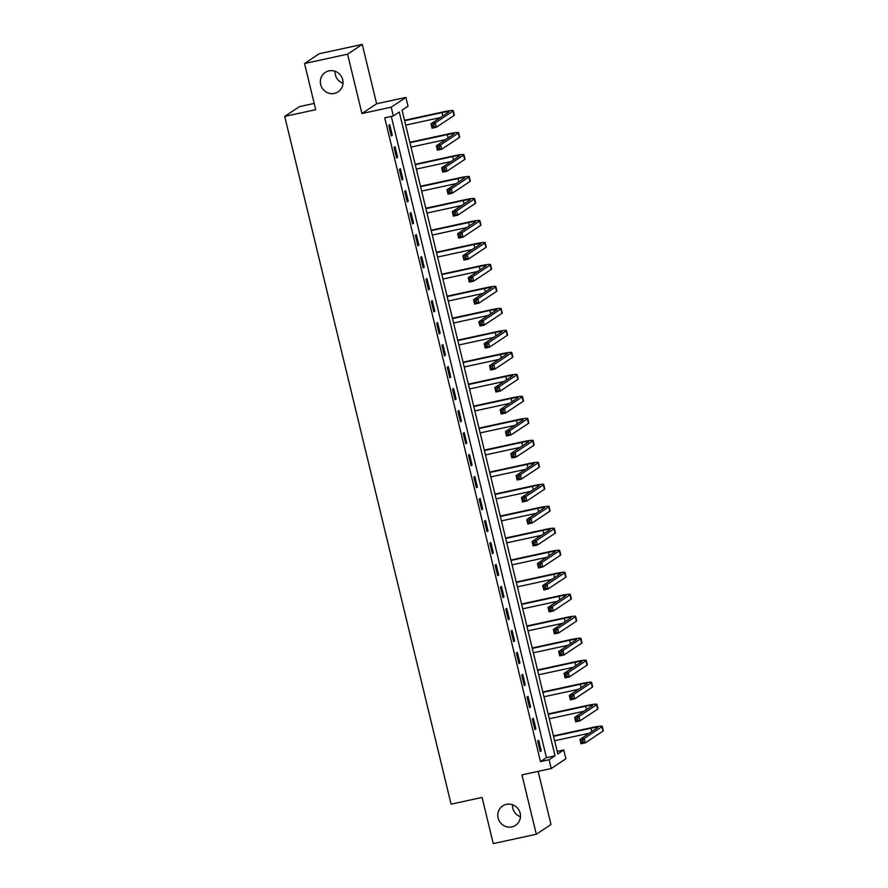 <?xml version="1.0" encoding="UTF-8"?>
<svg xmlns="http://www.w3.org/2000/svg" width="888" height="888" viewBox="0 0 888 888"><rect width="100%" height="100%" fill="white"/><g stroke="black" fill="none" stroke-linecap="round" stroke-linejoin="round"><path stroke-width="1.33" d="M506.415 804.362A11.633 11.222 56.4 0 1 515.584 825.307A11.633 11.222 56.4 0 1 498.79 820.001A11.633 11.222 56.4 0 1 506.415 804.362M328.971 70.885A11.633 11.222 56.4 0 1 338.139 91.83A11.633 11.222 56.4 0 1 321.345 86.525A11.633 11.222 56.4 0 1 328.971 70.885M520.468 816.738A11.633 11.222 56.4 0 1 512.498 804.739M343.023 83.261A11.633 11.222 56.4 0 1 335.042 71.262M563.769 749.971L565.889 758.763L551.215 768.531L549.084 759.74L555.033 755.777L399.289 112.01L393.34 115.973L391.22 107.171L405.894 97.414L408.025 106.205L402.075 110.168L557.819 753.934L563.769 749.971L557.198 751.403M314.197 103.43L299.389 106.649L284.715 116.417L451.093 804.162L482.084 797.424L493.262 843.6L536.308 834.254L550.982 824.486L538.139 771.372M284.715 116.417L315.706 109.69L304.54 63.514L319.214 53.746L362.26 44.4L347.585 54.168L361.938 113.531L391.22 107.171M361.938 113.531L376.623 103.763L362.26 44.4M376.623 103.763L405.894 97.414M304.54 63.514L347.585 54.168M393.34 115.973L384.737 117.838L540.481 761.604L546.431 757.653L391.297 116.417M388.744 125.375L391.297 135.931L392.285 135.276L389.732 124.72L388.744 125.375M394.061 147.364L396.614 157.92L397.613 157.265L395.06 146.709L394.061 147.364M399.378 169.353L401.931 179.909L402.93 179.243L400.377 168.698L399.378 169.353M404.706 191.342L407.259 201.898L408.247 201.232L405.694 190.676L404.706 191.342M410.023 213.331L412.576 223.876L413.564 223.221L411.011 212.665L410.023 213.331M415.34 235.309L417.893 245.865L418.881 245.21L416.328 234.654L415.34 235.309M420.657 257.298L423.21 267.854L424.209 267.188L421.656 256.643L420.657 257.298M425.974 279.287L428.527 289.843L429.526 289.177L426.973 278.621L425.974 279.287M431.302 301.276L433.855 311.821L434.843 311.166L432.29 300.61L431.302 301.276M436.619 323.254L439.172 333.81L440.159 333.155L437.606 322.599L436.619 323.254M441.935 345.243L444.488 355.799L445.476 355.144L442.923 344.588L441.935 345.243M447.252 367.232L449.805 377.789L450.804 377.123L448.251 366.578L447.252 367.232M452.569 389.221L455.122 399.778L456.121 399.112L453.568 388.556L452.569 389.221M457.897 411.211L460.45 421.756L461.438 421.101L458.885 410.545L457.897 411.211M463.214 433.189L465.767 443.745L466.755 443.09L464.202 432.534L463.214 433.189M468.531 455.178L471.084 465.734L472.072 465.068L469.519 454.523L468.531 455.178M473.848 477.167L476.401 487.723L477.4 487.057L474.847 476.501L473.848 477.167M479.165 499.156L481.718 509.701L482.717 509.046L480.164 498.49L479.165 499.156M484.493 521.134L487.046 531.69L488.034 531.035L485.481 520.479L484.493 521.134M489.81 543.123L492.363 553.679L493.351 553.024L490.798 542.468L489.81 543.123M495.127 565.112L497.68 575.668L498.668 575.002L496.115 564.457L495.127 565.112M500.444 587.101L502.997 597.657L503.996 596.991L501.443 586.435L500.444 587.101M505.76 609.09L508.313 619.635L509.312 618.98L506.759 608.424L505.76 609.09M511.088 631.068L513.641 641.624L514.629 640.97L512.076 630.413L511.088 631.068M516.405 653.057L518.958 663.614L519.946 662.948L517.393 652.403L516.405 653.057M521.722 675.047L524.275 685.603L525.263 684.937L522.71 674.392L521.722 675.047M527.039 697.036L529.592 707.592L530.591 706.926L528.038 696.37L527.039 697.036M532.356 719.025L534.909 729.57L535.908 728.915L533.355 718.359L532.356 719.025M537.684 741.003L540.237 751.559L541.225 750.904L538.672 740.348L537.684 741.003M551.215 768.531L521.944 774.891L536.308 834.254M540.481 761.604L549.084 759.74M546.431 757.653L555.033 755.777M391.197 135.509L392.285 135.276M396.514 157.498L397.613 157.265M401.831 179.487L402.93 179.243M407.148 201.465L408.247 201.232M412.476 223.454L413.564 223.221M417.793 245.443L418.881 245.21M423.11 267.432L424.209 267.188M428.427 289.421L429.526 289.177M433.744 311.399L434.843 311.166M439.072 333.389L440.159 333.155M444.389 355.378L445.476 355.144M449.705 377.367L450.804 377.123M455.022 399.356L456.121 399.112M460.339 421.334L461.438 421.101M465.667 443.323L466.755 443.09M470.984 465.312L472.072 465.068M476.301 487.301L477.4 487.057M481.618 509.279L482.717 509.046M486.935 531.268L488.034 531.035M492.263 553.257L493.351 553.024M497.58 575.246L498.668 575.002M502.897 597.236L503.996 596.991M508.214 619.214L509.312 618.98M513.53 641.203L514.629 640.97M518.858 663.192L519.946 662.948M524.175 685.181L525.263 684.937M529.492 707.159L530.591 706.926M534.809 729.148L535.908 728.915M540.126 751.137L541.225 750.904M433.832 124.797L432.112 125.175L432.534 126.928L434.254 126.551L433.832 124.797L435.32 122.855L436.385 127.25L432.079 128.183L431.013 123.787L435.32 122.855L452.958 111.122A13.631 1.265 -13.6 0 0 453.291 110.723A13.631 1.265 -13.6 0 0 443.012 111.944L404.528 120.302M404.628 120.724L442.024 112.61A9.091 0.844 166.4 0 1 448.873 111.788A9.091 0.844 166.4 0 1 448.651 112.055L431.013 123.787L432.112 125.175M405.694 125.119L440.304 117.605M434.254 126.551L436.385 127.25L454.023 115.518A13.631 1.265 -13.6 0 0 454.356 115.118L453.291 110.723M432.079 128.183L432.534 126.928M439.149 146.786L437.429 147.153L437.851 148.918L439.571 148.54L439.149 146.786L440.637 144.844L441.702 149.239L437.396 150.172L436.33 145.776L440.637 144.844L458.275 133.111A13.631 1.265 -13.6 0 0 458.608 132.712A13.631 1.265 -13.6 0 0 448.34 133.933L409.845 142.291M409.945 142.713L447.341 134.588A9.091 0.844 166.4 0 1 454.19 133.777A9.091 0.844 166.4 0 1 453.968 134.044L436.33 145.776L437.429 147.153M411.011 147.108L445.621 139.594M439.571 148.54L441.702 149.239L459.34 137.507A13.631 1.265 -13.6 0 0 459.673 137.107L458.608 132.712M437.396 150.172L437.851 148.918M444.466 168.764L442.746 169.142L443.168 170.907L444.899 170.529L444.466 168.764L445.954 166.822L447.019 171.229L442.712 172.161L441.658 167.765L445.954 166.822L463.591 155.089A13.631 1.265 -13.6 0 0 463.925 154.69A13.631 1.265 -13.6 0 0 453.657 155.922L415.162 164.28M415.262 164.702L452.658 156.577A9.091 0.844 166.4 0 1 459.507 155.766A9.091 0.844 166.4 0 1 459.285 156.033L441.658 167.765L442.746 169.142M416.328 169.097L450.949 161.583M444.899 170.529L447.019 171.229L464.657 159.496A13.631 1.265 -13.6 0 0 464.99 159.085L463.925 154.69M442.712 172.161L443.168 170.907M449.783 190.754L448.063 191.131L448.496 192.885L450.216 192.518L449.783 190.754L451.282 188.811L452.336 193.207L448.04 194.15L446.975 189.743L451.282 188.811L468.908 177.078A13.631 1.265 -13.6 0 0 469.241 176.679A13.631 1.265 -13.6 0 0 458.974 177.911L420.479 186.258M420.579 186.691L457.986 178.566A9.091 0.844 166.4 0 1 464.835 177.744A9.091 0.844 166.4 0 1 464.613 178.011L446.975 189.743L448.063 191.131M421.645 191.087L456.266 183.572M450.216 192.518L452.336 193.207L469.974 181.474A13.631 1.265 -13.6 0 0 470.307 181.074L469.241 176.679M448.04 194.15L448.496 192.885M455.111 212.743L453.391 213.12L453.812 214.874L455.533 214.496L455.111 212.743L456.599 210.8L457.664 215.196L453.357 216.128L452.292 211.733L456.599 210.8L474.236 199.067A13.631 1.265 -13.6 0 0 474.569 198.668A13.631 1.265 -13.6 0 0 464.291 199.889L425.796 208.247M425.907 208.669L463.303 200.555A9.091 0.844 166.4 0 1 470.152 199.733A9.091 0.844 166.4 0 1 469.93 200L452.292 211.733L453.391 213.12M426.962 213.065L461.582 205.55M455.533 214.496L457.664 215.196L475.291 203.463A13.631 1.265 -13.6 0 0 475.635 203.063L474.569 198.668M453.357 216.128L453.812 214.874M460.428 234.732L458.708 235.098L459.129 236.863L460.85 236.486L460.428 234.732L461.915 232.789L462.981 237.185L458.674 238.117L457.609 233.722L461.915 232.789L479.553 221.057A13.631 1.265 -13.6 0 0 479.886 220.657A13.631 1.265 -13.6 0 0 469.608 221.878L431.124 230.236M431.224 230.658L468.62 222.544A9.091 0.844 166.4 0 1 475.469 221.723A9.091 0.844 166.4 0 1 475.247 221.989L457.609 233.722L458.708 235.098M432.29 235.054L466.899 227.539M460.85 236.486L462.981 237.185L480.619 225.452A13.631 1.265 -13.6 0 0 480.952 225.053L479.886 220.657M458.674 238.117L459.129 236.863M465.745 256.721L464.024 257.087L464.446 258.852L466.167 258.475L465.745 256.721L467.232 254.778L468.298 259.174L463.991 260.106L462.926 255.711L467.232 254.778L484.87 243.046A13.631 1.265 -13.6 0 0 485.203 242.635A13.631 1.265 -13.6 0 0 474.936 243.867L436.441 252.225M436.541 252.647L473.937 244.522A9.091 0.844 166.4 0 1 480.785 243.712A9.091 0.844 166.4 0 1 480.563 243.978L462.926 255.711L464.024 257.087M437.606 257.043L472.216 249.528M466.167 258.475L468.298 259.174L485.936 247.441A13.631 1.265 -13.6 0 0 486.269 247.042L485.203 242.635M463.991 260.106L464.446 258.852M471.062 278.699L469.341 279.076L469.763 280.83L471.495 280.464L471.062 278.699L472.549 276.756L473.615 281.152L469.308 282.095L468.254 277.7L472.549 276.756L490.187 265.024A13.631 1.265 -13.6 0 0 490.52 264.624A13.631 1.265 -13.6 0 0 480.253 265.856L441.758 274.214M441.858 274.636L479.254 266.511A9.091 0.844 166.4 0 1 486.102 265.69A9.091 0.844 166.4 0 1 485.88 265.967L468.254 277.7L469.341 279.076M442.923 279.032L477.544 271.517M471.495 280.464L473.615 281.152L491.253 269.43A13.631 1.265 -13.6 0 0 491.586 269.02L490.52 264.624M469.308 282.095L469.763 280.83M476.379 300.688L474.658 301.065L475.091 302.819L476.812 302.453L476.379 300.688L477.877 298.745L478.932 303.141L474.636 304.073L473.57 299.678L477.877 298.745L495.504 287.013A13.631 1.265 -13.6 0 0 495.848 286.613A13.631 1.265 -13.6 0 0 485.57 287.834L447.075 296.192M447.175 296.614L484.582 288.5A9.091 0.844 166.4 0 1 491.43 287.679A9.091 0.844 166.4 0 1 491.208 287.945L473.57 299.678L474.658 301.065M448.24 301.021L482.861 293.495M476.812 302.453L478.932 303.141L496.57 291.408A13.631 1.265 -13.6 0 0 496.903 291.009L495.848 286.613M474.636 304.073L475.091 302.819M481.707 322.677L479.986 323.054L480.408 324.808L482.129 324.431L481.707 322.677L483.194 320.735L484.26 325.13L479.953 326.063L478.887 321.667L483.194 320.735L500.832 309.002A13.631 1.265 -13.6 0 0 501.165 308.602A13.631 1.265 -13.6 0 0 490.886 309.823L452.392 318.182M452.503 318.603L489.899 310.489A9.091 0.844 166.4 0 1 496.747 309.668A9.091 0.844 166.4 0 1 496.525 309.934L478.887 321.667L479.986 323.054M453.557 322.999L488.178 315.484M482.129 324.431L484.26 325.13L501.887 313.397A13.631 1.265 -13.6 0 0 502.231 312.998L501.165 308.602M479.953 326.063L480.408 324.808M487.024 344.666L485.303 345.032L485.725 346.797L487.445 346.42L487.024 344.666L488.511 342.724L489.577 347.119L485.27 348.052L484.204 343.656L488.511 342.724L506.149 330.991A13.631 1.265 -13.6 0 0 506.482 330.591A13.631 1.265 -13.6 0 0 496.203 331.812L457.72 340.171M457.82 340.592L495.215 332.467A9.091 0.844 166.4 0 1 502.064 331.657A9.091 0.844 166.4 0 1 501.842 331.923L484.204 343.656L485.303 345.032M458.885 344.988L493.495 337.473M487.445 346.42L489.577 347.119L507.215 335.387A13.631 1.265 -13.6 0 0 507.548 334.987L506.482 330.591M485.27 348.052L485.725 346.797M492.341 366.644L490.62 367.022L491.042 368.786L492.762 368.409L492.341 366.644L493.828 364.702L494.894 369.108L490.587 370.041L489.521 365.645L493.828 364.702L511.466 352.969A13.631 1.265 -13.6 0 0 511.799 352.569A13.631 1.265 -13.6 0 0 501.531 353.801L463.036 362.16M463.136 362.582L500.532 354.456A9.091 0.844 166.4 0 1 507.381 353.646A9.091 0.844 166.4 0 1 507.159 353.912L489.521 365.645L490.62 367.022M464.202 366.977L498.812 359.462M492.762 368.409L494.894 369.108L512.531 357.376A13.631 1.265 -13.6 0 0 512.864 356.965L511.799 352.569M490.587 370.041L491.042 368.786M497.657 388.633L495.937 389.011L496.359 390.764L498.09 390.398L497.657 388.633L499.145 386.691L500.21 391.086L495.904 392.03L494.849 387.623L499.145 386.691L516.783 374.958A13.631 1.265 -13.6 0 0 517.116 374.558A13.631 1.265 -13.6 0 0 506.848 375.791L468.353 384.149M468.453 384.571L505.849 376.445A9.091 0.844 166.4 0 1 512.698 375.624A9.091 0.844 166.4 0 1 512.476 375.89L494.849 387.623L495.937 389.011M469.519 388.966L504.14 381.452M498.09 390.398L500.21 391.086L517.848 379.354A13.631 1.265 -13.6 0 0 518.181 378.954L517.116 374.558M495.904 392.03L496.359 390.764M502.974 410.622L501.254 411L501.687 412.754L503.407 412.376L502.974 410.622L504.473 408.68L505.527 413.075L501.232 414.008L500.166 409.612L504.473 408.68L522.1 396.947A13.631 1.265 -13.6 0 0 522.444 396.548A13.631 1.265 -13.6 0 0 512.165 397.769L473.67 406.127M473.77 406.549L511.177 398.435A9.091 0.844 166.4 0 1 518.026 397.613A9.091 0.844 166.4 0 1 517.804 397.88L500.166 409.612L501.254 411M474.836 410.944L509.457 403.43M503.407 412.376L505.527 413.075L523.165 401.343A13.631 1.265 -13.6 0 0 523.498 400.943L522.444 396.548M501.232 414.008L501.687 412.754M508.302 432.611L506.582 432.989L507.004 434.743L508.724 434.365L508.302 432.611L509.79 430.669L510.855 435.065L506.549 435.997L505.483 431.601L509.79 430.669L527.428 418.936A13.631 1.265 -13.6 0 0 527.761 418.537A13.631 1.265 -13.6 0 0 517.482 419.758L478.987 428.116M479.098 428.538L516.494 420.424A9.091 0.844 166.4 0 1 523.343 419.602A9.091 0.844 166.4 0 1 523.121 419.869L505.483 431.601L506.582 432.989M480.153 432.933L514.774 425.419M508.724 434.365L510.855 435.065L528.482 423.332A13.631 1.265 -13.6 0 0 528.826 422.932L527.761 418.537M506.549 435.997L507.004 434.743M513.619 454.601L511.899 454.967L512.321 456.732L514.041 456.354L513.619 454.601L515.107 452.658L516.172 457.054L511.865 457.986L510.8 453.59L515.107 452.658L532.745 440.925A13.631 1.265 -13.6 0 0 533.078 440.515A13.631 1.265 -13.6 0 0 522.799 441.747L484.315 450.105M484.415 450.527L521.811 442.402A9.091 0.844 166.4 0 1 528.66 441.591A9.091 0.844 166.4 0 1 528.438 441.858L510.8 453.59L511.899 454.967M485.481 454.922L520.091 447.408M514.041 456.354L516.172 457.054L533.81 445.321A13.631 1.265 -13.6 0 0 534.143 444.921L533.078 440.515M511.865 457.986L512.321 456.732M518.936 476.579L517.216 476.956L517.637 478.721L519.358 478.343L518.936 476.579L520.424 474.636L521.489 479.043L517.182 479.975L516.117 475.58L520.424 474.636L538.061 462.903A13.631 1.265 -13.6 0 0 538.394 462.504A13.631 1.265 -13.6 0 0 528.127 463.736L489.632 472.094M489.732 472.516L527.128 464.391A9.091 0.844 166.4 0 1 533.977 463.58A9.091 0.844 166.4 0 1 533.755 463.847L516.117 475.58L517.216 476.956M490.798 476.911L525.407 469.397M519.358 478.343L521.489 479.043L539.127 467.31A13.631 1.265 -13.6 0 0 539.46 466.899L538.394 462.504M517.182 479.975L517.637 478.721M524.253 498.568L522.533 498.945L522.954 500.699L524.686 500.333L524.253 498.568L525.74 496.625L526.806 501.021L522.499 501.964L521.445 497.558L525.74 496.625L543.378 484.892A13.631 1.265 -13.6 0 0 543.711 484.493A13.631 1.265 -13.6 0 0 533.444 485.714L494.949 494.072M495.049 494.494L532.445 486.38A9.091 0.844 166.4 0 1 539.294 485.558A9.091 0.844 166.4 0 1 539.072 485.825L521.445 497.558L522.533 498.945M496.115 498.901L530.735 491.375M524.686 500.333L526.806 501.021L544.444 489.288A13.631 1.265 -13.6 0 0 544.777 488.888L543.711 484.493M522.499 501.964L522.954 500.699M529.57 520.557L527.849 520.934L528.282 522.688L530.003 522.311L529.57 520.557L531.068 518.614L532.123 523.01L527.827 523.942L526.762 519.547L531.068 518.614L548.695 506.882A13.631 1.265 -13.6 0 0 549.039 506.482A13.631 1.265 -13.6 0 0 538.761 507.703L500.266 516.061M500.366 516.483L537.773 508.369A9.091 0.844 166.4 0 1 544.621 507.548A9.091 0.844 166.4 0 1 544.399 507.814L526.762 519.547L527.849 520.934M501.431 520.879L536.052 513.364M530.003 522.311L532.123 523.01L549.761 511.277A13.631 1.265 -13.6 0 0 550.094 510.878L549.039 506.482M527.827 523.942L528.282 522.688M534.898 542.546L533.177 542.912L533.599 544.677L535.32 544.3L534.898 542.546L536.385 540.603L537.451 544.999L533.144 545.931L532.079 541.536L536.385 540.603L554.023 528.871A13.631 1.265 -13.6 0 0 554.356 528.471A13.631 1.265 -13.6 0 0 544.078 529.692L505.583 538.05M505.694 538.472L543.09 530.347A9.091 0.844 166.4 0 1 549.938 529.537A9.091 0.844 166.4 0 1 549.716 529.803L532.079 541.536L533.177 542.912M506.748 542.868L541.369 535.353M535.32 544.3L537.451 544.999L555.078 533.266A13.631 1.265 -13.6 0 0 555.422 532.867L554.356 528.471M533.144 545.931L533.599 544.677M540.215 564.535L538.494 564.901L538.916 566.666L540.637 566.289L540.215 564.535L541.702 562.581L542.768 566.988L538.461 567.92L537.395 563.525L541.702 562.581L559.34 550.86A13.631 1.265 -13.6 0 0 559.673 550.449A13.631 1.265 -13.6 0 0 549.394 551.681L510.911 560.039M511.011 560.461L548.407 552.336A9.091 0.844 166.4 0 1 555.255 551.526A9.091 0.844 166.4 0 1 555.033 551.792L537.395 563.525L538.494 564.901M512.076 564.857L546.686 557.342M540.637 566.289L542.768 566.988L560.406 555.255A13.631 1.265 -13.6 0 0 560.739 554.856L559.673 550.449M538.461 567.92L538.916 566.666M545.532 586.513L543.811 586.89L544.233 588.644L545.954 588.278L545.532 586.513L547.019 584.57L548.085 588.966L543.778 589.91L542.712 585.503L547.019 584.57L564.657 572.838A13.631 1.265 -13.6 0 0 564.99 572.438A13.631 1.265 -13.6 0 0 554.723 573.67L516.228 582.029M516.328 582.45L553.724 574.325A9.091 0.844 166.4 0 1 560.572 573.504A9.091 0.844 166.4 0 1 560.35 573.781L542.712 585.503L543.811 586.89M517.393 586.846L552.003 579.331M545.954 588.278L548.085 588.966L565.723 577.233A13.631 1.265 -13.6 0 0 566.056 576.834L564.99 572.438M543.778 589.91L544.233 588.644M550.849 608.502L549.128 608.879L549.55 610.633L551.282 610.267L550.849 608.502L552.336 606.56L553.402 610.955L549.095 611.888L548.04 607.492L552.336 606.56L569.974 594.827A13.631 1.265 -13.6 0 0 570.307 594.427A13.631 1.265 -13.6 0 0 560.039 595.648L521.545 604.007M521.644 604.428L559.04 596.314A9.091 0.844 166.4 0 1 565.889 595.493A9.091 0.844 166.4 0 1 565.667 595.759L548.04 607.492L549.128 608.879M522.71 608.835L557.331 601.309M551.282 610.267L553.402 610.955L571.04 599.222A13.631 1.265 -13.6 0 0 571.373 598.823L570.307 594.427M549.095 611.888L549.55 610.633M556.166 630.491L554.445 630.869L554.878 632.622L556.598 632.245L556.166 630.491L557.664 628.549L558.719 632.944L554.423 633.877L553.357 629.481L557.664 628.549L575.291 616.816A13.631 1.265 -13.6 0 0 575.635 616.416A13.631 1.265 -13.6 0 0 565.356 617.637L526.861 625.996M526.961 626.417L564.368 618.303A9.091 0.844 166.4 0 1 571.217 617.482A9.091 0.844 166.4 0 1 570.995 617.748L553.357 629.481L554.445 630.869M528.027 630.813L562.648 623.298M556.598 632.245L558.719 632.944L576.356 621.212A13.631 1.265 -13.6 0 0 576.689 620.812L575.635 616.416M554.423 633.877L554.878 632.622M561.494 652.48L559.773 652.846L560.195 654.611L561.915 654.234L561.494 652.48L562.981 650.538L564.047 654.933L559.74 655.866L558.674 651.47L562.981 650.538L580.619 638.805A13.631 1.265 -13.6 0 0 580.952 638.394A13.631 1.265 -13.6 0 0 570.673 639.626L532.178 647.985M532.289 648.407L569.685 640.281A9.091 0.844 166.4 0 1 576.534 639.471A9.091 0.844 166.4 0 1 576.312 639.737L558.674 651.47L559.773 652.846M533.344 652.802L567.965 645.287M561.915 654.234L564.047 654.933L581.673 643.201A13.631 1.265 -13.6 0 0 582.017 642.801L580.952 638.394M559.74 655.866L560.195 654.611M566.81 674.458L565.09 674.836L565.512 676.601L567.232 676.223L566.81 674.458L568.298 672.516L569.363 676.922L565.057 677.855L563.991 673.459L568.298 672.516L585.936 660.783A13.631 1.265 -13.6 0 0 586.269 660.383A13.631 1.265 -13.6 0 0 575.99 661.615L537.506 669.974M537.606 670.396L575.002 662.27A9.091 0.844 166.4 0 1 581.851 661.46A9.091 0.844 166.4 0 1 581.629 661.726L563.991 673.459L565.09 674.836M538.672 674.791L573.282 667.277M567.232 676.223L569.363 676.922L587.001 665.19A13.631 1.265 -13.6 0 0 587.334 664.779L586.269 660.383M565.057 677.855L565.512 676.601M572.127 696.447L570.407 696.825L570.829 698.579L572.549 698.212L572.127 696.447L573.615 694.505L574.68 698.9L570.374 699.844L569.308 695.437L573.615 694.505L591.253 682.772A13.631 1.265 -13.6 0 0 591.586 682.373A13.631 1.265 -13.6 0 0 581.318 683.594L542.823 691.952M542.923 692.385L580.319 684.26A9.091 0.844 166.4 0 1 587.168 683.438A9.091 0.844 166.4 0 1 586.946 683.705L569.308 695.437L570.407 696.825M543.989 696.78L578.599 689.266M572.549 698.212L574.68 698.9L592.318 687.168A13.631 1.265 -13.6 0 0 592.651 686.768L591.586 682.373M570.374 699.844L570.829 698.579M577.444 718.436L575.724 718.814L576.157 720.568L577.877 720.19L577.444 718.436L578.932 716.494L579.997 720.89L575.69 721.822L574.636 717.426L578.932 716.494L596.57 704.761A13.631 1.265 -13.6 0 0 596.903 704.362A13.631 1.265 -13.6 0 0 586.635 705.583L548.14 713.941M548.24 714.363L585.636 706.249A9.091 0.844 166.4 0 1 592.485 705.427A9.091 0.844 166.4 0 1 592.263 705.694L574.636 717.426L575.724 718.814M549.306 718.758L583.927 711.244M577.877 720.19L579.997 720.89L597.635 709.157A13.631 1.265 -13.6 0 0 597.968 708.757L596.903 704.362M575.69 721.822L576.157 720.568M582.761 740.426L581.041 740.792L581.474 742.557L583.194 742.179L582.761 740.426L584.26 738.483L585.314 742.879L581.018 743.811L579.953 739.415L584.26 738.483L601.886 726.75A13.631 1.265 -13.6 0 0 602.231 726.351A13.631 1.265 -13.6 0 0 591.952 727.572L553.457 735.93M553.557 736.352L590.964 728.227A9.091 0.844 166.4 0 1 597.813 727.416A9.091 0.844 166.4 0 1 597.591 727.683L579.953 739.415L581.041 740.792M554.623 740.747L589.244 733.233M583.194 742.179L585.314 742.879L602.952 731.146A13.631 1.265 -13.6 0 0 603.285 730.746L602.231 726.351M581.018 743.811L581.474 742.557M442.024 112.61L442.823 115.928M452.958 111.122L454.023 115.518M447.341 134.588L448.151 137.918M458.275 133.111L459.34 137.507M452.658 156.577L453.468 159.907M463.591 155.089L464.657 159.496M457.986 178.566L458.785 181.885M468.908 177.078L469.974 181.474M463.303 200.555L464.102 203.874M474.236 199.067L475.291 203.463M468.62 222.544L469.419 225.863M479.553 221.057L480.619 225.452M473.937 244.522L474.747 247.852M484.87 243.046L485.936 247.441M479.254 266.511L480.064 269.83M490.187 265.024L491.253 269.43M484.582 288.5L485.381 291.819M495.504 287.013L496.57 291.408M489.899 310.489L490.698 313.808M500.832 309.002L501.887 313.397M495.215 332.467L496.015 335.797M506.149 330.991L507.215 335.387M500.532 354.456L501.343 357.786M511.466 352.969L512.531 357.376M505.849 376.445L506.66 379.764M516.783 374.958L517.848 379.354M511.177 398.435L511.976 401.753M522.1 396.947L523.165 401.343M516.494 420.424L517.293 423.743M527.428 418.936L528.482 423.332M521.811 442.402L522.61 445.732M532.745 440.925L533.81 445.321M527.128 464.391L527.938 467.721M538.061 462.903L539.127 467.31M532.445 486.38L533.255 489.699M543.378 484.892L544.444 489.288M537.773 508.369L538.572 511.688M548.695 506.882L549.761 511.277M543.09 530.347L543.889 533.677M554.023 528.871L555.078 533.266M548.407 552.336L549.206 555.666M559.34 550.86L560.406 555.255M553.724 574.325L554.534 577.644M564.657 572.838L565.723 577.233M559.04 596.314L559.851 599.633M569.974 594.827L571.04 599.222M564.368 618.303L565.168 621.622M575.291 616.816L576.356 621.212M569.685 640.281L570.485 643.611M580.619 638.805L581.673 643.201M575.002 662.27L575.801 665.6M585.936 660.783L587.001 665.19M580.319 684.26L581.129 687.578M591.253 682.772L592.318 687.168M585.636 706.249L586.446 709.568M596.57 704.761L597.635 709.157M590.964 728.227L591.763 731.557M601.886 726.75L602.952 731.146"/></g></svg>
